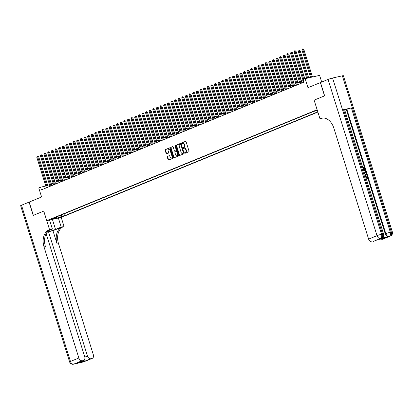 <?xml version="1.0" encoding="UTF-8"?>
<svg xmlns="http://www.w3.org/2000/svg" width="413" height="413" viewBox="0 0 413 413"><rect width="100%" height="100%" fill="white"/><g stroke="black" fill="none" stroke-linecap="round" stroke-linejoin="round"><path stroke-width="0.62" d="M184.678 153.042A0.382 0.268 -102.7 0 0 185.039 153.306L188.818 151.752A0.547 0.382 -102.7 0 0 189.015 151.086L186.072 141.695A0.547 0.382 -102.7 0 0 185.551 141.323L181.772 142.872A0.382 0.268 -102.7 0 0 181.999 143.6L182.489 143.404A1.755 1.224 -102.7 0 1 182.629 143.357A1.755 1.224 -102.7 0 1 184.152 144.602L184.394 145.386A1.755 1.224 -102.7 0 1 183.78 147.524L183.295 147.725A0.382 0.268 -102.7 0 0 183.522 148.453L184.012 148.252A1.755 1.224 -102.7 0 1 184.146 148.21A1.755 1.224 -102.7 0 1 185.669 149.454L185.917 150.239A1.755 1.224 -102.7 0 1 185.303 152.371L184.812 152.573A0.382 0.268 -102.7 0 0 184.678 153.042M184.399 148.164A1.755 1.224 -102.7 0 1 184.539 148.122A1.755 1.224 -102.7 0 1 186.062 149.367L186.309 150.146A1.755 1.224 -102.7 0 1 185.695 152.283L185.205 152.485A0.382 0.268 -102.7 0 0 185.272 153.208M185.742 141.313L182.164 142.784A0.382 0.268 -102.7 0 0 182.231 143.507M182.882 143.311A1.755 1.224 -102.7 0 1 183.016 143.27A1.755 1.224 -102.7 0 1 184.544 144.514L184.787 145.299A1.755 1.224 -102.7 0 1 184.172 147.436L183.682 147.632A0.382 0.268 -102.7 0 0 183.754 148.36M63.168 216.402L60.21 217.223L63.168 216.402M167.446 156.372A0.547 0.382 -102.7 0 0 167.255 157.038L168.081 159.676A0.547 0.382 -102.7 0 0 168.597 160.048L172.794 158.329A0.547 0.382 -102.7 0 0 172.99 157.663L170.048 148.272A0.547 0.382 -102.7 0 0 169.526 147.895L165.329 149.62A0.547 0.382 -102.7 0 0 165.138 150.286L166.134 153.466A0.547 0.382 -102.7 0 0 166.651 153.843L168.447 153.104A0.547 0.382 -102.7 0 0 168.643 152.438L168.148 150.859A1.466 1.022 -102.7 0 1 168.778 149.041A1.466 1.022 -102.7 0 1 170.048 150.079L171.989 156.259A1.466 1.022 -102.7 0 1 171.359 158.081A1.466 1.022 -102.7 0 1 170.084 157.043L169.758 156.011A0.547 0.382 -102.7 0 0 169.242 155.634L167.838 156.284A0.547 0.382 -102.7 0 0 167.647 156.95L168.468 159.588A0.547 0.382 -102.7 0 0 168.798 159.97M317.112 109.724L314.117 100.158L324.535 95.883L320.374 82.595L307.959 87.69L305.13 78.656L303.318 79.399L304.149 82.058L41.408 189.856L40.577 187.197L38.765 187.941L41.594 196.975L29.184 202.071L33.345 215.354L43.768 211.079L46.762 220.645L317.153 109.713M179.144 155.133A0.547 0.382 -102.7 0 0 179.66 155.51L183.857 153.791A0.547 0.382 -102.7 0 0 184.048 153.12L181.106 143.734A0.547 0.382 -102.7 0 0 180.589 143.357L176.392 145.082A0.547 0.382 -102.7 0 0 176.201 145.748L179.144 155.133L179.531 155.045A0.547 0.382 -102.7 0 0 179.861 155.427M178.328 156.057L174.131 157.781A0.547 0.382 -102.7 0 1 173.61 157.405L170.667 148.014A0.547 0.382 -102.7 0 1 170.858 147.348L172.655 146.61A0.547 0.382 -102.7 0 1 173.176 146.987L174.369 150.797A0.547 0.382 -102.7 0 0 174.89 151.168L176.077 150.683A0.547 0.382 -102.7 0 0 176.274 150.012L175.029 146.052A0.382 0.268 -102.7 0 1 175.53 145.846L178.519 155.391A0.547 0.382 -102.7 0 1 178.328 156.057M317.891 112.073L61.248 217.372L46.762 220.645M64.573 213.619L65.156 215.488L317.814 111.825M65.156 215.488L62.415 216.107L58.429 217.739L52.482 219.086L56.467 217.45L53.726 218.069L313.204 111.608L317.37 110.405M321.701 82.053L319.616 75.383L305.13 78.656M45.802 186.02L40.577 187.197M303.142 80.556L301.351 81.289M299.518 82.042L297.727 82.776M295.894 83.529L294.102 84.262M292.27 85.016L290.478 85.749M288.646 86.503L286.854 87.236M285.022 87.99L283.23 88.723M281.398 89.476L279.606 90.21M277.773 90.963L275.982 91.696M274.149 92.45L272.358 93.183M270.525 93.937L268.734 94.67M266.901 95.424L265.11 96.157M263.277 96.91L261.486 97.644M259.653 98.397L257.862 99.13M256.029 99.884L254.238 100.617M252.405 101.371L250.614 102.104M248.781 102.858L246.989 103.591M245.157 104.344L243.365 105.078M241.533 105.831L239.741 106.564M237.909 107.318L236.117 108.051M234.285 108.805L232.493 109.538M230.661 110.292L228.869 111.025M227.036 111.778L225.245 112.512M223.412 113.265L221.621 113.998M219.788 114.752L217.997 115.485M216.164 116.239L214.373 116.972M212.54 117.726L210.749 118.459M208.916 119.212L207.125 119.946M205.292 120.699L203.501 121.432M201.668 122.186L199.877 122.924M198.044 123.673L196.252 124.411M194.42 125.16L192.628 125.898M190.796 126.646L189.004 127.385M187.172 128.133L185.38 128.871M183.548 129.62L181.756 130.358M179.923 131.107L178.132 131.845M176.299 132.594L174.508 133.332M172.675 134.08L170.884 134.819M169.051 135.567L167.26 136.305M165.427 137.054L163.636 137.792M161.803 138.541L160.012 139.279M158.179 140.028L156.388 140.766M154.555 141.52L152.764 142.253M150.931 143.006L149.139 143.739M147.307 144.493L145.521 145.226M143.683 145.98L141.896 146.713M140.059 147.467L138.272 148.2M136.435 148.954L134.648 149.687M132.81 150.44L131.024 151.173M129.186 151.927L127.4 152.66M125.562 153.414L123.776 154.147M121.938 154.901L120.152 155.634M118.314 156.388L116.528 157.121M114.69 157.874L112.904 158.607M111.066 159.361L109.28 160.094M107.442 160.848L105.656 161.581M103.818 162.335L102.032 163.068M100.194 163.822L98.408 164.555M96.57 165.308L94.783 166.041M92.946 166.795L91.159 167.528M89.322 168.282L87.535 169.015M85.697 169.769L83.911 170.502M82.073 171.256L80.287 171.989M78.449 172.742L76.663 173.475M74.825 174.229L73.039 174.962M71.201 175.716L69.415 176.449M67.577 177.203L65.791 177.936M63.953 178.69L62.167 179.423M60.329 180.176L58.543 180.909M56.705 181.663L54.919 182.396M53.086 183.15L51.295 183.883M49.462 184.637L47.671 185.37M56.467 217.45L56.684 216.856M61.088 215.049L62.415 216.107M58.429 217.739L57.965 216.329M314.117 100.158L319.982 118.743L320.596 118.49A13.97 9.721 77.3 0 1 321.681 118.144A13.97 9.721 77.3 0 1 333.823 128.056L368.623 239.117L377.017 235.673L328.056 79.446L320.483 82.554L324.644 95.837L314.154 100.142M180.78 143.352L176.785 144.989A0.547 0.382 -102.7 0 0 176.588 145.66L179.531 155.045M183.238 153.218A0.382 0.268 -102.7 0 0 183.372 152.753L180.791 144.509A0.382 0.268 -102.7 0 0 180.424 144.245L179.913 144.457A1.755 1.224 -102.7 0 0 179.294 146.594L181.059 152.227A1.755 1.224 -102.7 0 0 182.587 153.476A1.755 1.224 -102.7 0 0 182.722 153.429L183.63 153.13A0.382 0.268 -102.7 0 0 183.764 152.665L183.372 152.753M180.486 144.235L180.817 144.158A0.382 0.268 -102.7 0 1 181.183 144.421L183.764 152.665M182.835 153.404A1.755 1.224 -102.7 0 0 182.98 153.388A1.755 1.224 -102.7 0 0 183.114 153.342L182.722 153.429M183.63 153.13L183.114 153.342M172.846 146.605L171.25 147.26A0.547 0.382 -102.7 0 0 171.059 147.926L174.002 157.317A0.547 0.382 -102.7 0 0 174.332 157.699M175.195 151.101A0.547 0.382 -102.7 0 0 175.277 151.081L176.47 150.595A0.547 0.382 -102.7 0 0 176.666 149.924L175.422 145.959L175.029 146.052M175.417 145.655A0.382 0.268 -102.7 0 0 175.422 145.959M175.608 154.746A1.466 1.022 -102.7 0 0 176.883 155.789A1.466 1.022 -102.7 0 0 177.513 153.966L176.826 151.788A0.547 0.382 -102.7 0 0 176.31 151.411L175.117 151.901A0.547 0.382 -102.7 0 0 174.926 152.567L175.608 154.746M176.883 155.789L177.275 155.701A1.466 1.022 -102.7 0 0 177.9 153.879L177.513 153.966M176.397 151.39L176.702 151.323A0.547 0.382 -102.7 0 1 177.218 151.7L177.9 153.879M169.433 155.629L167.838 156.284M171.359 158.081L171.751 157.993A1.466 1.022 -102.7 0 0 172.376 156.171L171.989 156.259M168.778 149.041L169.165 148.948A1.466 1.022 -102.7 0 1 170.44 149.991L172.376 156.171M169.717 147.89L165.721 149.532A0.547 0.382 -102.7 0 0 165.53 150.198L166.527 153.378A0.547 0.382 -102.7 0 0 166.852 153.76M312.476 76.994L303.803 49.323L301.918 49.916L310.545 77.432M311.5 77.216L302.631 48.894L303.803 49.323M301.918 49.916L302.631 48.894M304.675 78.842L295.976 51.088L294.996 51.31L303.746 79.224M294.092 51.682L294.805 50.665L294.996 51.31L294.092 51.682L303.674 82.254M294.805 50.665L295.976 51.088M365.598 176.573L365.939 176.444L367.585 177.642L366.997 179.144L367.018 177.802L365.737 177.027M362.764 167.616L364.302 167.27L365.009 169.516L364.447 169.697L363.884 167.9L363.466 167.993M365.009 169.516L364.736 169.578L364.173 167.781L363.45 167.946L363.977 169.619L363.445 169.795L363.703 169.681L363.182 168.003L362.919 168.112M380.796 238.337L381.344 238.11A3.356 2.39 67.7 0 0 381.617 238.027L381.07 238.249A3.356 2.39 -112.3 0 1 380.796 238.337L388.628 236.566A3.356 2.39 -112.3 0 1 385.277 233.908L385.825 233.686L346.853 109.337A3.356 0.279 -17.4 0 1 351.38 107.917L343.549 109.682A3.356 0.279 -17.4 0 1 344.576 109.574L383.543 233.923A3.356 0.279 162.6 0 0 382.515 234.032L343.549 109.682M344.685 109.93L346.311 109.564L385.277 233.908M364.953 173.073L364.519 173.223M319.982 118.743L323.116 117.979M328.056 79.446A3.356 0.279 -17.4 0 1 332.579 78.021L381.54 234.254L382.515 234.032A3.356 2.333 -102.7 0 1 381.344 238.11L373.13 241.517A3.356 2.39 -112.3 0 0 373.404 241.429L378.566 239.287L386.041 237.594L381.762 239.566L388.628 236.566M380.605 239.824A3.356 2.39 -112.3 0 1 378.659 239.277M351.38 107.917L390.347 232.266L391.323 232.044A3.356 2.333 -102.7 0 1 390.151 236.122A3.356 2.39 67.7 0 0 390.424 236.035L382.035 239.478A3.356 2.39 -112.3 0 1 381.762 239.566M332.579 78.021L342.367 75.811A3.356 0.279 -17.4 0 1 343.389 75.703L392.35 231.93A3.356 0.279 162.6 0 0 391.323 232.044L342.367 75.811M371.974 241.775A3.356 2.39 -112.3 0 1 368.623 239.117M346.311 109.564L346.853 109.337M320.596 118.49L322.006 118.17A13.97 9.721 77.3 0 1 322.398 118.025M386.041 237.594L378.628 239.282M363.182 168.003L362.903 168.065M363.977 169.619L363.703 169.681M364.173 167.781L363.884 167.9M364.736 169.578L364.447 169.697M363.688 170.559L365.226 170.213L365.567 171.302L365.686 172.376L364.488 173.124M363.899 172.505L364.746 172.639L365.417 171.906L365.097 170.724L363.827 171.013M365.097 170.724L363.843 171.059M364.457 172.758L365.123 172.025L364.808 170.843M365.417 171.906L365.123 172.025M365.298 171.369L365.009 171.488M364.684 173.749L366.486 174.229L366.646 174.74L365.366 175.917M365.794 174.425L365.04 174.245L365.381 175.334L366.295 174.544L365.102 174.451M365.35 175.231L366.006 174.663L365.5 174.544M366.295 174.544L366.006 174.663M367.291 179.025L367.307 177.683L365.794 177.012M366.083 176.893L365.717 177.038M367.307 177.683L367.018 177.802M367.08 178.592L366.785 178.71M83.87 361.814A3.356 3.356 0 0 1 83.333 361.984A3.356 2.333 -102.7 0 0 83.596 361.902L91.985 358.458A3.356 2.39 67.7 0 0 92.259 358.37L83.87 361.814A3.356 2.39 -112.3 0 1 83.596 361.902L73.808 364.111A3.356 2.39 -112.3 0 1 70.463 361.452L78.852 358.009A3.356 2.39 67.7 0 0 82.197 360.668L73.808 364.111A3.356 2.333 77.3 0 1 73.55 364.194A3.356 3.356 0 0 1 69.611 361.922A3.356 0.279 162.6 0 1 70.463 361.452L21.502 205.22L29.075 202.112L33.236 215.4L43.732 211.095L49.56 229.69L48.941 229.943A13.97 9.721 -102.7 0 0 44.046 246.948L78.852 358.009M47.237 232.013A6.288 0.527 162.6 0 0 55.533 229.391L61.207 227.062L63.426 226.675A13.97 9.721 -102.7 0 0 58.527 243.675L93.333 354.736A3.356 2.39 67.7 0 1 92.259 358.37M49.565 220.01L52.394 229.05L48.734 230.552M52.394 229.05L49.56 229.69M46.989 232.338L48.512 231.714L87.484 356.058A3.356 2.39 67.7 0 0 90.829 358.716L85.393 360.947L77.918 362.635L83.627 360.322A3.356 2.39 67.7 0 0 84.701 356.687L46.153 233.675M52.957 230.707L62.017 226.99A13.97 9.721 -102.7 0 0 57.118 243.995L52.957 230.707L48.512 231.714M77.918 362.635L82.197 360.668M83.354 360.404A3.356 2.39 67.7 0 0 83.627 360.322M69.611 361.922L20.65 205.695A3.356 0.279 -17.4 0 1 21.502 205.22M58.372 218.023L61.207 227.062M61.212 217.383L64.041 226.422M91.985 358.458L90.829 358.716M48.941 229.943L50.35 229.628A13.97 9.721 -102.7 0 0 45.456 246.628L44.046 246.948M84.309 359.821L85.393 360.947M308.661 77.856L300.179 50.809L298.294 51.403L306.725 78.294M307.68 78.078L299.007 50.381L300.179 50.809M298.294 51.403L299.007 50.381M304.856 78.769L296.369 52.337M296.302 52.126L296.56 52.296M301.531 81.216L292.745 53.824M292.678 53.613L292.936 53.783M297.907 82.703L289.121 55.311M289.054 55.099L289.312 55.27M301.882 82.987L292.352 52.575L291.371 52.797L300.953 83.369M290.468 53.169L291.18 52.152L291.371 52.797L290.468 53.169L300.05 83.741M291.18 52.152L292.352 52.575M298.258 84.474L288.728 54.062L287.747 54.284L297.329 84.856M286.844 54.655L287.556 53.638L287.747 54.284L286.844 54.655L296.426 85.228M287.556 53.638L288.728 54.062M294.634 85.961L285.104 55.548L284.123 55.77L293.705 86.343M283.22 56.142L283.932 55.125L284.123 55.77L283.22 56.142L292.802 86.715M283.932 55.125L285.104 55.548M291.01 87.448L281.48 57.035L280.499 57.257L290.081 87.83M279.596 57.629L280.308 56.612L280.499 57.257L279.596 57.629L289.177 88.201M280.308 56.612L281.48 57.035M294.283 84.19L285.497 56.798M285.429 56.586L285.688 56.757M287.386 88.934L277.856 58.522L276.875 58.744L286.457 89.316M275.972 59.116L276.684 58.099L276.875 58.744L275.972 59.116L285.553 89.688M276.684 58.099L277.856 58.522M290.659 85.677L281.873 58.285M281.805 58.073L282.064 58.243M283.762 90.421L274.232 60.009L273.251 60.231L282.833 90.803M272.348 60.603L273.06 59.586L273.251 60.231L272.348 60.603L281.929 91.175M273.06 59.586L274.232 60.009M287.035 87.164L278.248 59.771M278.181 59.56L278.439 59.73M280.138 91.908L270.608 61.496L269.627 61.718L279.209 92.29M268.724 62.089L269.436 61.072L269.627 61.718L268.724 62.089L278.305 92.662M269.436 61.072L270.608 61.496M283.411 88.65L274.624 61.258M274.557 61.047L274.815 61.217M276.514 93.395L266.984 62.983L266.003 63.204L275.585 93.777M265.1 63.576L265.812 62.559L266.003 63.204L265.1 63.576L274.681 94.149M265.812 62.559L266.984 62.983M279.787 90.137L271 62.745M270.933 62.533L271.191 62.704M272.89 94.882L263.36 64.469L262.379 64.691L271.96 95.264M261.475 65.063L262.188 64.046L262.379 64.691L261.475 65.063L271.057 95.635M262.188 64.046L263.36 64.469M276.163 91.624L267.376 64.232M267.309 64.02L267.567 64.191M269.266 96.368L259.736 65.956L258.755 66.178L268.336 96.75M257.851 66.55L258.564 65.533L258.755 66.178L257.851 66.55L267.433 97.122M258.564 65.533L259.736 65.956M272.539 93.111L263.752 65.719M263.685 65.507L263.943 65.677M265.642 97.855L256.112 67.443L255.136 67.665L264.712 98.237M254.227 68.037L254.94 67.02L255.136 67.665L254.227 68.037L263.809 98.609M254.94 67.02L256.112 67.443M268.915 94.598L260.128 67.205M260.061 66.994L260.319 67.164M262.018 99.342L252.488 68.93L251.512 69.152L261.088 99.724M250.603 69.523L251.316 68.506L251.512 69.152L250.603 69.523L260.185 100.096M251.316 68.506L252.488 68.93M265.291 96.084L256.504 68.692M256.437 68.481L256.695 68.651M258.393 100.829L248.863 70.416L247.888 70.638L257.464 101.211M246.979 71.01L247.692 69.993L247.888 70.638L246.979 71.01L256.561 101.583M247.692 69.993L248.863 70.416M261.666 97.571L252.88 70.179M252.813 69.967L253.071 70.138M254.769 102.316L245.239 71.903L244.264 72.125L253.84 102.698M243.355 72.497L244.068 71.48L244.264 72.125L243.355 72.497L252.937 103.069M244.068 71.48L245.239 71.903M258.042 99.058L249.256 71.666M249.189 71.454L249.447 71.625M251.145 103.802L241.615 73.39L240.64 73.612L250.216 104.184M239.731 73.984L240.443 72.967L240.64 73.612L239.731 73.984L249.313 104.556M240.443 72.967L241.615 73.39M254.418 100.545L245.632 73.153M245.565 72.941L245.823 73.111M247.521 105.289L237.991 74.882L237.016 75.099L246.592 105.671M236.107 75.471L236.819 74.454L237.016 75.099L236.107 75.471L245.689 106.043M236.819 74.454L237.991 74.882M250.794 102.032L242.008 74.639M241.941 74.428L242.199 74.598M243.897 106.776L234.367 76.369L233.391 76.586L242.968 107.158M232.483 76.957L233.195 75.94L233.391 76.586L232.483 76.957L242.064 107.53M233.195 75.94L234.367 76.369M247.17 103.518L238.384 76.126M238.316 75.915L238.575 76.085M240.273 108.263L230.743 77.856L229.767 78.072L239.344 108.645M228.859 78.444L229.571 77.427L229.767 78.072L228.859 78.444L238.44 109.017M229.571 77.427L230.743 77.856M243.546 105.005L234.76 77.613M234.692 77.407L234.951 77.572M236.649 109.75L227.119 79.342L226.143 79.559L235.72 110.132M225.235 79.931L225.947 78.914L226.143 79.559L225.235 79.931L234.816 110.503M225.947 78.914L227.119 79.342M239.922 106.492L231.135 79.1M231.068 78.893L231.326 79.059M233.025 111.236L223.495 80.829L222.519 81.046L232.096 111.618M221.611 81.418L222.323 80.401L222.519 81.046L221.611 81.418L231.192 111.99M222.323 80.401L223.495 80.829M236.298 107.979L227.511 80.587M227.444 80.38L227.702 80.545M229.401 112.723L219.871 82.316L218.895 82.533L228.472 113.105M217.987 82.905L218.699 81.888L218.895 82.533L217.987 82.905L227.568 113.477M218.699 81.888L219.871 82.316M232.674 109.466L223.887 82.073M223.82 81.867L224.078 82.032M225.777 114.21L216.247 83.803L215.271 84.02L224.848 114.592M214.362 84.391L215.075 83.374L215.271 84.02L214.362 84.391L223.944 114.964M215.075 83.374L216.247 83.803M229.05 110.952L220.263 83.56M220.196 83.354L220.454 83.519M222.153 115.697L212.623 85.29L211.647 85.506L221.223 116.079M210.738 85.878L211.451 84.861L211.647 85.506L210.738 85.878L220.32 116.451M211.451 84.861L212.623 85.29M225.426 112.439L216.639 85.047M216.572 84.841L216.83 85.006M218.529 117.184L208.999 86.776L208.023 86.993L217.599 117.566M207.114 87.365L207.827 86.348L208.023 86.993L207.114 87.365L216.696 117.937M207.827 86.348L208.999 86.776M221.802 113.926L213.015 86.534M212.948 86.327L213.206 86.493M214.905 118.67L205.375 88.263L204.399 88.48L213.975 119.052M203.49 88.852L204.203 87.835L204.399 88.48L203.49 88.852L213.072 119.424M204.203 87.835L205.375 88.263M218.178 115.413L209.391 88.021M209.324 87.814L209.582 87.979M211.28 120.157L201.75 89.75L200.775 89.972L210.351 120.539M199.866 90.344L200.579 89.322L200.775 89.972L199.866 90.344L209.448 120.911M200.579 89.322L201.75 89.75M214.554 116.9L205.767 89.513M205.7 89.301L205.958 89.466M207.656 121.644L198.126 91.237L197.151 91.459L206.727 122.026M196.242 91.831L196.955 90.808L197.151 91.459L196.242 91.831L205.824 122.398M196.955 90.808L198.126 91.237M210.929 118.386L202.143 90.999M202.076 90.788L202.334 90.953M204.032 123.131L194.502 92.724L193.527 92.946L203.103 123.513M192.618 93.317L193.33 92.295L193.527 92.946L192.618 93.317L202.2 123.885M193.33 92.295L194.502 92.724M207.305 119.873L198.519 92.486M198.452 92.275L198.71 92.44M200.408 124.618L190.878 94.21L189.903 94.432L199.479 125M188.994 94.804L189.706 93.782L189.903 94.432L188.994 94.804L198.576 125.371M189.706 93.782L190.878 94.21M203.681 121.36L194.895 93.973M194.828 93.761L195.086 93.927M196.784 126.104L187.254 95.697L186.278 95.919L195.855 126.486M185.37 96.291L186.082 95.274L186.278 95.919L185.37 96.291L194.951 126.858M186.082 95.274L187.254 95.697M200.057 122.847L191.271 95.46M191.204 95.248L191.462 95.413M193.16 127.591L183.63 97.184L182.654 97.406L192.231 127.973M181.746 97.778L182.458 96.761L182.654 97.406L181.746 97.778L191.327 128.345M182.458 96.761L183.63 97.184M196.433 124.334L187.647 96.947M187.579 96.735L187.838 96.9M189.536 129.078L180.006 98.671L179.03 98.893L188.607 129.46M178.122 99.265L178.834 98.248L179.03 98.893L178.122 99.265L187.703 129.832M178.834 98.248L180.006 98.671M192.809 125.82L184.022 98.433M183.955 98.222L184.213 98.387M185.912 130.565L176.382 100.158L175.406 100.38L184.988 130.947M174.498 100.751L175.21 99.734L175.406 100.38L174.498 100.751L184.079 131.319M175.21 99.734L176.382 100.158M189.185 127.307L180.398 99.92M180.331 99.709L180.589 99.874M182.288 132.052L172.758 101.644L171.782 101.866L181.364 132.434M170.874 102.238L171.586 101.221L171.782 101.866L170.874 102.238L180.455 132.805M171.586 101.221L172.758 101.644M185.561 128.794L176.774 101.407M176.707 101.195L176.965 101.361M178.664 133.538L169.134 103.131L168.158 103.353L177.74 133.92M167.25 103.725L167.962 102.708L168.158 103.353L167.25 103.725L176.831 134.292M167.962 102.708L169.134 103.131M181.937 130.281L173.15 102.894M173.083 102.682L173.341 102.847M175.04 135.025L165.51 104.618L164.534 104.84L174.116 135.407M163.625 105.212L164.338 104.195L164.534 104.84L163.625 105.212L173.207 135.779M164.338 104.195L165.51 104.618M178.313 131.768L169.526 104.381M169.459 104.169L169.717 104.334M171.416 136.512L161.886 106.105L160.91 106.327L170.492 136.894M160.001 106.699L160.714 105.682L160.91 106.327L160.001 106.699L169.583 137.266M160.714 105.682L161.886 106.105M174.689 133.254L165.902 105.867M165.835 105.656L166.093 105.821M167.792 137.999L158.262 107.592L157.286 107.814L166.867 138.381M156.377 108.185L157.09 107.168L157.286 107.814L156.377 108.185L165.959 138.753M157.09 107.168L158.262 107.592M171.065 134.741L162.278 107.354M162.211 107.143L162.469 107.308M164.167 139.486L154.638 109.078L153.662 109.3L163.243 139.868M152.753 109.672L153.466 108.655L153.662 109.3L152.753 109.672L162.335 140.239M153.466 108.655L154.638 109.078M167.441 136.228L158.654 108.841M158.587 108.629L158.845 108.795M160.543 140.972L151.013 110.565L150.038 110.787L159.619 141.354M149.129 111.159L149.842 110.142L150.038 110.787L149.129 111.159L158.711 141.726M149.842 110.142L151.013 110.565M163.816 137.715L155.03 110.328M154.963 110.116L155.221 110.281M156.919 142.459L147.395 112.052L146.414 112.274L155.995 142.841M145.505 112.646L146.217 111.629L146.414 112.274L145.505 112.646L155.087 143.213M146.217 111.629L147.395 112.052M160.192 139.202L151.406 111.815M151.339 111.603L151.597 111.768M153.3 143.951L143.77 113.539L142.79 113.761L152.371 144.328M141.881 114.133L142.593 113.116L142.79 113.761L141.881 114.133L151.463 144.7M142.593 113.116L143.77 113.539M156.568 140.688L147.782 113.301M147.715 113.09L147.973 113.255M149.676 145.438L140.146 115.026L139.166 115.248L148.747 145.815M138.257 115.619L138.969 114.602L139.166 115.248L138.257 115.619L147.839 146.187M138.969 114.602L140.146 115.026M152.944 142.175L144.158 114.788M146.052 146.925L136.522 116.512L135.541 116.734L145.123 147.302M134.633 117.106L135.345 116.089L135.541 116.734L134.633 117.106L144.214 147.673M135.345 116.089L136.522 116.512M149.32 143.662L140.534 116.275M142.428 148.412L132.898 117.999L131.917 118.221L141.499 148.788M131.009 118.593L131.721 117.576L131.917 118.221L131.009 118.593L140.59 149.16M131.721 117.576L132.898 117.999M145.696 145.149L136.909 117.762M138.804 149.898L129.274 119.486L128.293 119.708L137.875 150.275M127.39 120.08L128.097 119.063L128.293 119.708L127.39 120.08L136.966 150.647M128.097 119.063L129.274 119.486M142.072 146.636L133.285 119.249M135.18 151.385L125.65 120.973L124.669 121.195L134.251 151.762M123.766 121.567L124.473 120.55L124.669 121.195L123.766 121.567L133.342 152.134M124.473 120.55L125.65 120.973M138.448 148.122L129.661 120.735M131.556 152.872L122.026 122.46L121.045 122.682L130.627 153.249M120.142 123.053L120.849 122.036L121.045 122.682L120.142 123.053L129.718 153.621M120.849 122.036L122.026 122.46M134.824 149.609L126.037 122.222M127.932 154.359L118.402 123.946L117.421 124.168L127.003 154.736M116.518 124.54L117.225 123.523L117.421 124.168L116.518 124.54L126.094 155.107M117.225 123.523L118.402 123.946M131.2 151.101L122.413 123.709M124.308 155.846L114.778 125.433L113.797 125.655L123.379 156.222M112.894 126.027L113.601 125.01L113.797 125.655L112.894 126.027L122.47 156.594M113.601 125.01L114.778 125.433M127.576 152.588L118.789 125.196M120.684 157.332L111.154 126.92L110.173 127.142L119.755 157.709M109.269 127.514L109.977 126.497L110.173 127.142L109.269 127.514L118.846 158.081M109.977 126.497L111.154 126.92M123.957 154.075L115.165 126.683M117.06 158.819L107.53 128.407L106.549 128.629L116.13 159.196M105.645 129.001L106.353 127.984L106.549 128.629L105.645 129.001L115.222 159.568M106.353 127.984L107.53 128.407M120.333 155.562L111.541 128.169M113.436 160.306L103.906 129.894L102.925 130.116L112.506 160.688M102.021 130.487L102.729 129.47L102.925 130.116L102.021 130.487L111.598 161.06M102.729 129.47L103.906 129.894M116.709 157.048L107.917 129.656M109.812 161.793L100.282 131.38L99.301 131.602L108.882 162.175M98.397 131.974L99.105 130.957L99.301 131.602L98.397 131.974L107.974 162.546M99.105 130.957L100.282 131.38M113.085 158.535L104.293 131.143M106.187 163.28L96.657 132.867L95.677 133.089L105.258 163.662M94.773 133.461L95.48 132.444L95.677 133.089L94.773 133.461L104.35 164.033M95.48 132.444L96.657 132.867M109.46 160.022L100.669 132.63M102.563 164.766L93.033 134.354L92.053 134.576L101.634 165.148M91.149 134.948L91.856 133.931L92.053 134.576L91.149 134.948L100.726 165.52M91.856 133.931L93.033 134.354M105.836 161.509L97.045 134.117M98.939 166.253L89.409 135.841L88.428 136.063L98.01 166.635M87.525 136.435L88.232 135.418L88.428 136.063L87.525 136.435L97.101 167.007M88.232 135.418L89.409 135.841M102.212 162.996L93.426 135.603M95.315 167.74L85.785 137.328L84.804 137.55L94.386 168.122M83.901 137.921L84.608 136.904L84.804 137.55L83.901 137.921L93.477 168.494M84.608 136.904L85.785 137.328M98.588 164.482L89.802 137.09M91.691 169.227L82.161 138.814L81.18 139.036L90.762 169.609M80.277 139.408L80.984 138.391L81.18 139.036L80.277 139.408L89.853 169.98M80.984 138.391L82.161 138.814M94.964 165.969L86.178 138.577M88.067 170.714L78.537 140.301L77.556 140.523L87.138 171.096M76.653 140.895L77.36 139.878L77.556 140.523L76.653 140.895L86.229 171.467M77.36 139.878L78.537 140.301M91.34 167.456L82.554 140.064M84.443 172.2L74.913 141.788L73.932 142.01L83.514 172.582M73.029 142.382L73.741 141.365L73.932 142.01L73.029 142.382L82.605 172.954M73.741 141.365L74.913 141.788M87.716 168.943L78.929 141.551M80.819 173.687L71.289 143.275L70.308 143.497L79.89 174.069M69.405 143.869L70.117 142.852L70.308 143.497L69.405 143.869L78.981 174.441M70.117 142.852L71.289 143.275M84.092 170.43L75.305 143.037M77.195 175.174L67.665 144.762L66.684 144.984L76.266 175.556M65.781 145.355L66.493 144.338L66.684 144.984L65.781 145.355L75.357 175.928M66.493 144.338L67.665 144.762M80.468 171.916L71.681 144.524M73.571 176.661L64.041 146.248L63.06 146.47L72.642 177.043M62.157 146.842L62.869 145.825L63.06 146.47L62.157 146.842L71.733 177.414M62.869 145.825L64.041 146.248M76.844 173.403L68.057 146.011M73.22 174.89L64.433 147.498M69.596 176.377L60.809 148.985M65.972 177.864L57.185 150.471M62.348 179.35L53.561 151.958M69.947 178.148L60.417 147.735L59.436 147.957L69.017 178.53M58.532 148.329L59.245 147.312L59.436 147.957L58.532 148.329L68.109 178.901M59.245 147.312L60.417 147.735M66.323 179.634L56.793 149.222L55.812 149.444L65.393 180.016M54.908 149.816L55.621 148.799L55.812 149.444L54.908 149.816L64.485 180.388M55.621 148.799L56.793 149.222M62.699 181.121L53.169 150.709L52.188 150.931L61.769 181.503M51.284 151.303L51.997 150.286L52.188 150.931L51.284 151.303L60.866 181.875M51.997 150.286L53.169 150.709M59.074 182.608L49.545 152.196L48.564 152.418L58.145 182.99M47.66 152.789L48.373 151.772L48.564 152.418L47.66 152.789L57.242 183.362M48.373 151.772L49.545 152.196M55.45 184.095L45.92 153.682L44.94 153.904L54.521 184.477M44.036 154.276L44.749 153.259L44.94 153.904L44.036 154.276L53.618 184.848M44.749 153.259L45.92 153.682M58.723 180.837L49.937 153.445M51.826 185.582L42.296 155.169L41.315 155.391L50.897 185.964M40.412 155.763L41.124 154.746L41.315 155.391L40.412 155.763L49.994 186.335M41.124 154.746L42.296 155.169M55.099 182.324L46.313 154.932M46.246 154.72L46.504 154.89M48.202 187.068L38.672 156.656L37.691 156.878L47.273 187.45M36.788 157.25L37.5 156.233L37.691 156.878L36.788 157.25L46.37 187.822M37.5 156.233L38.672 156.656M185.695 152.283L185.303 152.371M186.309 150.146L185.917 150.239M186.062 149.367L185.669 149.454M183.682 147.632L183.295 147.725M184.172 147.436L183.78 147.524M184.787 145.299L184.394 145.386M184.544 144.514L184.152 144.602M182.164 142.784L181.772 142.872M185.205 152.485L184.812 152.573M176.588 145.66L176.201 145.748M176.785 144.989L176.392 145.082M181.183 144.421L180.791 144.509M174.002 157.317L173.61 157.405M171.059 147.926L170.667 148.014M171.25 147.26L170.858 147.348M175.277 151.081L174.89 151.168M176.47 150.595L176.077 150.683M176.666 149.924L176.274 150.012M177.218 151.7L176.826 151.788M170.44 149.991L170.048 150.079M166.527 153.378L166.134 153.466M165.53 150.198L165.138 150.286M165.721 149.532L165.329 149.62M168.468 159.588L168.081 159.676M167.647 156.95L167.255 157.038M373.13 241.517L378.566 239.287M385.825 233.686A3.356 2.39 67.7 0 0 389.17 236.344A3.356 2.333 77.3 0 0 390.347 232.266A3.356 0.279 162.6 0 0 385.825 233.686M377.017 235.673A3.356 2.39 67.7 0 0 380.363 238.332A3.356 2.333 77.3 0 0 381.54 234.254A3.356 0.279 162.6 0 0 377.017 235.673M365.903 174.885L365.608 175.004M62.017 226.99L63.426 226.675M57.118 243.995L58.527 243.675M84.82 357.152L87.484 356.058M75.063 363.801A3.356 2.39 -112.3 0 1 74.789 363.889A3.356 2.333 -102.7 0 1 74.526 363.972A3.356 3.356 0 0 0 75.063 363.801L75.471 363.636M81.459 362.284A3.356 3.356 0 0 0 82.357 362.201A3.356 2.333 77.3 0 0 82.615 362.118A3.356 2.39 -112.3 0 1 82.022 362.155M52.394 219.37L55.533 229.391M184.539 148.122L184.146 148.21M183.016 143.27L182.629 143.357M180.848 144.152L180.455 144.24M182.98 153.388L182.587 153.476M175.236 151.096L174.844 151.184M176.743 151.308L176.351 151.401M390.424 236.035A3.356 3.356 0 0 0 392.35 231.93M381.617 238.027A3.356 3.356 0 0 0 383.543 233.923M365.459 176.619L365.748 176.501M74.526 363.972L73.55 364.194M83.333 361.984L82.357 362.201"/></g></svg>
